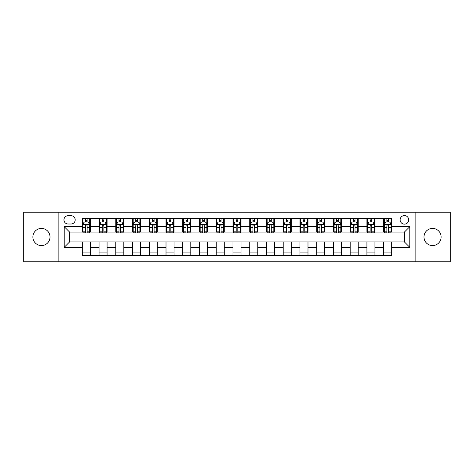 <?xml version="1.0" encoding="UTF-8"?>
<svg xmlns="http://www.w3.org/2000/svg" width="474" height="474" viewBox="0 0 474 474"><rect width="100%" height="100%" fill="white"/><g stroke="black" fill="none" stroke-linecap="round" stroke-linejoin="round"><path stroke-width="0.71" d="M432.555 228.427A8.573 8.573 0 0 0 423.981 237A8.573 8.573 0 0 0 432.555 245.573A8.573 8.573 0 0 0 441.122 237A8.573 8.573 0 0 0 432.555 228.427M41.445 228.427A8.573 8.573 0 0 0 32.878 237A8.573 8.573 0 0 0 41.445 245.573A8.573 8.573 0 0 0 50.019 237A8.573 8.573 0 0 0 41.445 228.427M404.423 215.569A4.284 4.284 0 0 0 400.139 219.853A4.284 4.284 0 0 0 404.423 224.143A4.284 4.284 0 0 0 408.712 219.853A4.284 4.284 0 0 0 404.423 215.569M415.141 261.778L450.3 261.778L450.3 212.222L415.141 212.222L415.141 261.778L58.859 261.778L58.859 212.222L23.7 212.222L23.7 261.778L58.859 261.778M68.102 224.006L71.047 224.006A4.153 4.153 0 0 0 75.2 219.853A4.153 4.153 0 0 0 71.047 215.706L68.102 215.706A4.153 4.153 0 0 0 63.949 219.853A4.153 4.153 0 0 0 68.102 224.006M415.141 212.222L58.859 212.222M82.298 247.315L64.215 247.315L64.215 226.685L82.298 226.685L82.298 232.047L69.577 232.047L69.577 241.953L82.298 241.953L82.298 255.415L391.702 255.415L391.702 241.953L404.423 241.953L404.423 232.047L391.702 232.047L391.702 226.685L409.785 226.685L409.785 247.315L391.702 247.315M391.702 226.685L391.702 218.585L82.298 218.585L82.298 226.685M383.667 218.585L383.667 232.047L384.337 232.047M386.879 232.047L388.484 232.047M391.032 232.047L391.702 232.047M383.667 232.047L374.288 232.047M366.923 218.585L366.923 232.047L367.593 232.047M370.135 232.047L371.746 232.047M366.923 232.047L357.544 232.047M350.179 218.585L350.179 232.047L350.849 232.047M353.397 232.047L355.002 232.047M350.179 232.047L340.806 232.047M333.435 218.585L333.435 232.047L334.105 232.047M336.653 232.047L338.258 232.047M333.435 232.047L324.062 232.047M316.697 218.585L316.697 232.047L317.367 232.047M319.909 232.047L321.514 232.047M316.697 232.047L307.318 232.047M299.953 218.585L299.953 232.047L300.623 232.047M303.164 232.047L304.776 232.047M299.953 232.047L290.574 232.047M283.209 218.585L283.209 232.047L283.879 232.047M286.426 232.047L288.032 232.047M283.209 232.047L273.836 232.047M266.465 218.585L266.465 232.047L267.135 232.047M269.682 232.047L271.288 232.047M266.465 232.047L257.092 232.047M249.727 218.585L249.727 232.047L250.396 232.047M252.938 232.047L254.544 232.047M249.727 232.047L240.348 232.047M232.983 218.585L232.983 232.047L233.652 232.047M236.194 232.047L237.806 232.047M232.983 232.047L223.604 232.047M216.239 218.585L216.239 232.047L216.908 232.047M219.456 232.047L221.062 232.047M216.239 232.047L206.865 232.047M199.495 218.585L199.495 232.047L200.164 232.047M202.712 232.047L204.318 232.047M199.495 232.047L190.121 232.047M182.757 218.585L182.757 232.047L183.426 232.047M185.968 232.047L187.574 232.047M182.757 232.047L173.377 232.047M166.013 218.585L166.013 232.047L166.682 232.047M169.224 232.047L170.836 232.047M166.013 232.047L156.633 232.047M149.269 218.585L149.269 232.047L149.938 232.047M152.486 232.047L154.091 232.047M149.269 232.047L139.895 232.047M132.524 218.585L132.524 232.047L133.194 232.047M135.742 232.047L137.347 232.047M132.524 232.047L123.151 232.047M115.786 218.585L115.786 232.047L116.456 232.047M118.998 232.047L120.603 232.047M115.786 232.047L106.407 232.047M99.042 218.585L99.042 232.047L99.712 232.047M102.254 232.047L103.865 232.047M99.042 232.047L89.663 232.047M82.298 232.047L82.968 232.047M85.516 232.047L87.121 232.047M82.298 241.953L90.333 241.953L90.333 255.415M391.702 241.953L90.333 241.953M90.333 218.585L90.333 232.047M82.298 221.933L82.968 221.933M85.516 221.933L87.121 221.933M89.663 221.933L90.333 221.933M82.298 252.067L90.333 252.067M99.042 241.953L99.042 255.415M107.077 218.585L107.077 232.047M99.042 221.933L99.712 221.933M102.254 221.933L103.865 221.933M106.407 221.933L107.077 221.933M107.077 241.953L107.077 255.415M99.042 252.067L107.077 252.067M115.786 241.953L115.786 255.415M123.821 241.953L123.821 255.415M115.786 252.067L123.821 252.067M123.821 218.585L123.821 232.047M115.786 221.933L116.456 221.933M118.998 221.933L120.603 221.933M123.151 221.933L123.821 221.933M132.524 241.953L132.524 255.415M140.565 241.953L140.565 255.415M132.524 252.067L140.565 252.067M140.565 218.585L140.565 232.047M132.524 221.933L133.194 221.933M135.742 221.933L137.347 221.933M139.895 221.933L140.565 221.933M149.269 241.953L149.269 255.415M157.303 241.953L157.303 255.415M149.269 252.067L157.303 252.067M157.303 218.585L157.303 232.047M149.269 221.933L149.938 221.933M152.486 221.933L154.091 221.933M156.633 221.933L157.303 221.933M166.013 241.953L166.013 255.415M174.047 241.953L174.047 255.415M166.013 252.067L174.047 252.067M174.047 218.585L174.047 232.047M166.013 221.933L166.682 221.933M169.224 221.933L170.836 221.933M173.377 221.933L174.047 221.933M182.757 241.953L182.757 255.415M190.791 241.953L190.791 255.415M182.757 252.067L190.791 252.067M190.791 218.585L190.791 232.047M182.757 221.933L183.426 221.933M185.968 221.933L187.574 221.933M190.121 221.933L190.791 221.933M199.495 241.953L199.495 255.415M207.535 241.953L207.535 255.415M199.495 252.067L207.535 252.067M207.535 218.585L207.535 232.047M199.495 221.933L200.164 221.933M202.712 221.933L204.318 221.933M206.865 221.933L207.535 221.933M216.239 241.953L216.239 255.415M224.273 241.953L224.273 255.415M216.239 252.067L224.273 252.067M224.273 218.585L224.273 232.047M216.239 221.933L216.908 221.933M219.456 221.933L221.062 221.933M223.604 221.933L224.273 221.933M232.983 241.953L232.983 255.415M241.017 241.953L241.017 255.415M232.983 252.067L241.017 252.067M241.017 218.585L241.017 232.047M232.983 221.933L233.652 221.933M236.194 221.933L237.806 221.933M240.348 221.933L241.017 221.933M249.727 241.953L249.727 255.415M257.761 241.953L257.761 255.415M249.727 252.067L257.761 252.067M257.761 218.585L257.761 232.047M249.727 221.933L250.396 221.933M252.938 221.933L254.544 221.933M257.092 221.933L257.761 221.933M266.465 241.953L266.465 255.415M274.505 241.953L274.505 255.415M266.465 252.067L274.505 252.067M274.505 218.585L274.505 232.047M266.465 221.933L267.135 221.933M269.682 221.933L271.288 221.933M273.836 221.933L274.505 221.933M283.209 241.953L283.209 255.415M291.243 241.953L291.243 255.415M283.209 252.067L291.243 252.067M291.243 218.585L291.243 232.047M283.209 221.933L283.879 221.933M286.426 221.933L288.032 221.933M290.574 221.933L291.243 221.933M299.953 241.953L299.953 255.415M307.987 241.953L307.987 255.415M299.953 252.067L307.987 252.067M307.987 218.585L307.987 232.047M299.953 221.933L300.623 221.933M303.164 221.933L304.776 221.933M307.318 221.933L307.987 221.933M316.697 241.953L316.697 255.415M324.731 241.953L324.731 255.415M316.697 252.067L324.731 252.067M324.731 218.585L324.731 232.047M316.697 221.933L317.367 221.933M319.909 221.933L321.514 221.933M324.062 221.933L324.731 221.933M333.435 241.953L333.435 255.415M341.476 241.953L341.476 255.415M333.435 252.067L341.476 252.067M341.476 218.585L341.476 232.047M333.435 221.933L334.105 221.933M336.653 221.933L338.258 221.933M340.806 221.933L341.476 221.933M350.179 241.953L350.179 255.415M358.214 241.953L358.214 255.415M350.179 252.067L358.214 252.067M358.214 218.585L358.214 232.047M350.179 221.933L350.849 221.933M353.397 221.933L355.002 221.933M357.544 221.933L358.214 221.933M366.923 241.953L366.923 255.415M374.958 241.953L374.958 255.415M366.923 252.067L374.958 252.067M374.958 218.585L374.958 232.047M366.923 221.933L367.593 221.933M370.135 221.933L371.746 221.933M374.288 221.933L374.958 221.933M383.667 241.953L383.667 255.415M383.667 252.067L391.702 252.067M383.667 221.933L384.337 221.933M386.879 221.933L388.484 221.933M391.032 221.933L391.702 221.933M69.577 232.047L64.215 226.685M69.577 241.953L64.215 247.315M409.785 226.685L404.423 232.047M409.785 247.315L404.423 241.953M87.121 220.327L85.516 220.327M89.663 231.17L87.121 231.17L87.121 232.847L89.663 232.847L89.663 224.676L88.324 221.998L84.307 221.998L82.968 224.676L82.968 232.847L85.516 232.847L85.516 231.17L82.968 231.17M82.968 224.676L82.968 218.585M89.663 224.676L89.663 218.585M85.516 221.998L85.516 218.585M87.121 218.585L87.121 221.998M87.121 231.17L87.121 225.683C86.588 224.652 86.049 224.652 85.516 225.683L85.516 231.17M103.865 220.327L102.254 220.327M106.407 231.17L103.865 231.17L103.865 232.847L106.407 232.847L106.407 224.676L105.068 221.998L101.051 221.998L99.712 224.676L99.712 232.847L102.254 232.847L102.254 231.17L99.712 231.17M99.712 224.676L99.712 218.585M106.407 224.676L106.407 218.585M102.254 221.998L102.254 218.585M103.865 218.585L103.865 221.998M103.865 231.17L103.865 225.683C103.326 224.652 102.793 224.652 102.254 225.683L102.254 231.17M120.603 220.327L118.998 220.327M123.151 231.17L120.603 231.17L120.603 232.847L123.151 232.847L123.151 224.676L121.812 221.998L117.795 221.998L116.456 224.676L116.456 232.847L118.998 232.847L118.998 231.17L116.456 231.17M116.456 224.676L116.456 218.585M123.151 224.676L123.151 218.585M118.998 221.998L118.998 218.585M120.603 218.585L120.603 221.998M120.603 231.17L120.603 225.683C120.07 224.652 119.537 224.652 118.998 225.683L118.998 231.17M137.347 220.327L135.742 220.327M139.895 231.17L137.347 231.17L137.347 232.847L139.895 232.847L139.895 224.676L138.556 221.998L134.533 221.998L133.194 224.676L133.194 232.847L135.742 232.847L135.742 231.17L133.194 231.17M133.194 224.676L133.194 218.585M139.895 224.676L139.895 218.585M135.742 221.998L135.742 218.585M137.347 218.585L137.347 221.998M137.347 231.17L137.347 225.683C136.814 224.652 136.275 224.652 135.742 225.683L135.742 231.17M154.091 220.327L152.486 220.327M156.633 231.17L154.091 231.17L154.091 232.847L156.633 232.847L156.633 224.676L155.294 221.998L151.277 221.998L149.938 224.676L149.938 232.847L152.486 232.847L152.486 231.17L149.938 231.17M149.938 224.676L149.938 218.585M156.633 224.676L156.633 218.585M152.486 221.998L152.486 218.585M154.091 218.585L154.091 221.998M154.091 231.17L154.091 225.683C153.558 224.652 153.019 224.652 152.486 225.683L152.486 231.17M170.836 220.327L169.224 220.327M173.377 231.17L170.836 231.17L170.836 232.847L173.377 232.847L173.377 224.676L172.038 221.998L168.021 221.998L166.682 224.676L166.682 232.847L169.224 232.847L169.224 231.17L166.682 231.17M166.682 224.676L166.682 218.585M173.377 224.676L173.377 218.585M169.224 221.998L169.224 218.585M170.836 218.585L170.836 221.998M170.836 231.17L170.836 225.683C170.296 224.652 169.763 224.652 169.224 225.683L169.224 231.17M187.574 220.327L185.968 220.327M190.121 231.17L187.574 231.17L187.574 232.847L190.121 232.847L190.121 224.676L188.782 221.998L184.765 221.998L183.426 224.676L183.426 232.847L185.968 232.847L185.968 231.17L183.426 231.17M183.426 224.676L183.426 218.585M190.121 224.676L190.121 218.585M185.968 221.998L185.968 218.585M187.574 218.585L187.574 221.998M187.574 231.17L187.574 225.683C187.04 224.652 186.507 224.652 185.968 225.683L185.968 231.17M204.318 220.327L202.712 220.327M206.865 231.17L204.318 231.17L204.318 232.847L206.865 232.847L206.865 224.676L205.526 221.998L201.503 221.998L200.164 224.676L200.164 232.847L202.712 232.847L202.712 231.17L200.164 231.17M200.164 224.676L200.164 218.585M206.865 224.676L206.865 218.585M202.712 221.998L202.712 218.585M204.318 218.585L204.318 221.998M204.318 231.17L204.318 225.683C203.784 224.652 203.245 224.652 202.712 225.683L202.712 231.17M221.062 220.327L219.456 220.327M223.604 231.17L221.062 231.17L221.062 232.847L223.604 232.847L223.604 224.676L222.265 221.998L218.247 221.998L216.908 224.676L216.908 232.847L219.456 232.847L219.456 231.17L216.908 231.17M216.908 224.676L216.908 218.585M223.604 224.676L223.604 218.585M219.456 221.998L219.456 218.585M221.062 218.585L221.062 221.998M221.062 231.17L221.062 225.683C220.529 224.652 219.989 224.652 219.456 225.683L219.456 231.17M237.806 220.327L236.194 220.327M240.348 231.17L237.806 231.17L237.806 232.847L240.348 232.847L240.348 224.676L239.009 221.998L234.991 221.998L233.652 224.676L233.652 232.847L236.194 232.847L236.194 231.17L233.652 231.17M233.652 224.676L233.652 218.585M240.348 224.676L240.348 218.585M236.194 221.998L236.194 218.585M237.806 218.585L237.806 221.998M237.806 231.17L237.806 225.683C237.267 224.652 236.733 224.652 236.194 225.683L236.194 231.17M254.544 220.327L252.938 220.327M257.092 231.17L254.544 231.17L254.544 232.847L257.092 232.847L257.092 224.676L255.753 221.998L251.735 221.998L250.396 224.676L250.396 232.847L252.938 232.847L252.938 231.17L250.396 231.17M250.396 224.676L250.396 218.585M257.092 224.676L257.092 218.585M252.938 221.998L252.938 218.585M254.544 218.585L254.544 221.998M254.544 231.17L254.544 225.683C254.011 224.652 253.477 224.652 252.938 225.683L252.938 231.17M271.288 220.327L269.682 220.327M273.836 231.17L271.288 231.17L271.288 232.847L273.836 232.847L273.836 224.676L272.497 221.998L268.474 221.998L267.135 224.676L267.135 232.847L269.682 232.847L269.682 231.17L267.135 231.17M267.135 224.676L267.135 218.585M273.836 224.676L273.836 218.585M269.682 221.998L269.682 218.585M271.288 218.585L271.288 221.998M271.288 231.17L271.288 225.683C270.755 224.652 270.216 224.652 269.682 225.683L269.682 231.17M288.032 220.327L286.426 220.327M290.574 231.17L288.032 231.17L288.032 232.847L290.574 232.847L290.574 224.676L289.235 221.998L285.218 221.998L283.879 224.676L283.879 232.847L286.426 232.847L286.426 231.17L283.879 231.17M283.879 224.676L283.879 218.585M290.574 224.676L290.574 218.585M286.426 221.998L286.426 218.585M288.032 218.585L288.032 221.998M288.032 231.17L288.032 225.683C287.499 224.652 286.96 224.652 286.426 225.683L286.426 231.17M304.776 220.327L303.164 220.327M307.318 231.17L304.776 231.17L304.776 232.847L307.318 232.847L307.318 224.676L305.979 221.998L301.962 221.998L300.623 224.676L300.623 232.847L303.164 232.847L303.164 231.17L300.623 231.17M300.623 224.676L300.623 218.585M307.318 224.676L307.318 218.585M303.164 221.998L303.164 218.585M304.776 218.585L304.776 221.998M304.776 231.17L304.776 225.683C304.237 224.652 303.704 224.652 303.164 225.683L303.164 231.17M321.514 220.327L319.909 220.327M324.062 231.17L321.514 231.17L321.514 232.847L324.062 232.847L324.062 224.676L322.723 221.998L318.706 221.998L317.367 224.676L317.367 232.847L319.909 232.847L319.909 231.17L317.367 231.17M317.367 224.676L317.367 218.585M324.062 224.676L324.062 218.585M319.909 221.998L319.909 218.585M321.514 218.585L321.514 221.998M321.514 231.17L321.514 225.683C320.981 224.652 320.448 224.652 319.909 225.683L319.909 231.17M338.258 220.327L336.653 220.327M340.806 231.17L338.258 231.17L338.258 232.847L340.806 232.847L340.806 224.676L339.467 221.998L335.444 221.998L334.105 224.676L334.105 232.847L336.653 232.847L336.653 231.17L334.105 231.17M334.105 224.676L334.105 218.585M340.806 224.676L340.806 218.585M336.653 221.998L336.653 218.585M338.258 218.585L338.258 221.998M338.258 231.17L338.258 225.683C337.725 224.652 337.186 224.652 336.653 225.683L336.653 231.17M355.002 220.327L353.397 220.327M357.544 231.17L355.002 231.17L355.002 232.847L357.544 232.847L357.544 224.676L356.205 221.998L352.188 221.998L350.849 224.676L350.849 232.847L353.397 232.847L353.397 231.17L350.849 231.17M350.849 224.676L350.849 218.585M357.544 224.676L357.544 218.585M353.397 221.998L353.397 218.585M355.002 218.585L355.002 221.998M355.002 231.17L355.002 225.683C354.469 224.652 353.93 224.652 353.397 225.683L353.397 231.17M371.746 220.327L370.135 220.327M374.288 231.17L371.746 231.17L371.746 232.847L374.288 232.847L374.288 224.676L372.949 221.998L368.932 221.998L367.593 224.676L367.593 232.847L370.135 232.847L370.135 231.17L367.593 231.17M367.593 224.676L367.593 218.585M374.288 224.676L374.288 218.585M370.135 221.998L370.135 218.585M371.746 218.585L371.746 221.998M371.746 231.17L371.746 225.683C371.207 224.652 370.674 224.652 370.135 225.683L370.135 231.17M388.484 220.327L386.879 220.327M391.032 231.17L388.484 231.17L388.484 232.847L391.032 232.847L391.032 224.676L389.693 221.998L385.676 221.998L384.337 224.676L384.337 232.847L386.879 232.847L386.879 231.17L384.337 231.17M384.337 224.676L384.337 218.585M391.032 224.676L391.032 218.585M386.879 221.998L386.879 218.585M388.484 218.585L388.484 221.998M388.484 231.17L388.484 225.683C387.951 224.652 387.418 224.652 386.879 225.683L386.879 231.17M99.042 247.315L90.333 247.315M99.042 226.685L90.333 226.685M115.786 226.685L107.077 226.685M115.786 247.315L107.077 247.315M132.524 226.685L123.821 226.685M132.524 247.315L123.821 247.315M149.269 226.685L140.565 226.685M149.269 247.315L140.565 247.315M166.013 226.685L157.303 226.685M166.013 247.315L157.303 247.315M182.757 226.685L174.047 226.685M182.757 247.315L174.047 247.315M199.495 226.685L190.791 226.685M199.495 247.315L190.791 247.315M216.239 226.685L207.535 226.685M216.239 247.315L207.535 247.315M232.983 226.685L224.273 226.685M232.983 247.315L224.273 247.315M249.727 226.685L241.017 226.685M249.727 247.315L241.017 247.315M266.465 226.685L257.761 226.685M266.465 247.315L257.761 247.315M283.209 226.685L274.505 226.685M283.209 247.315L274.505 247.315M299.953 226.685L291.243 226.685M299.953 247.315L291.243 247.315M316.697 226.685L307.987 226.685M316.697 247.315L307.987 247.315M333.435 226.685L324.731 226.685M333.435 247.315L324.731 247.315M350.179 226.685L341.476 226.685M350.179 247.315L341.476 247.315M366.923 226.685L358.214 226.685M366.923 247.315L358.214 247.315M383.667 226.685L374.958 226.685M383.667 247.315L374.958 247.315M89.633 224.611L83.003 224.611M82.968 222.158L84.23 222.158M88.407 222.158L89.663 222.158M85.516 227.579L82.968 227.579M89.663 227.579L87.121 227.579M87.121 221.174L85.516 221.174M106.377 224.611L99.747 224.611M99.712 222.158L100.968 222.158M105.151 222.158L106.407 222.158M102.254 227.579L99.712 227.579M106.407 227.579L103.865 227.579M103.865 221.174L102.254 221.174M123.116 224.611L116.486 224.611M116.456 222.158L117.712 222.158M121.889 222.158L123.151 222.158M118.998 227.579L116.456 227.579M123.151 227.579L120.603 227.579M120.603 221.174L118.998 221.174M139.86 224.611L133.23 224.611M133.194 222.158L134.456 222.158M138.633 222.158L139.895 222.158M135.742 227.579L133.194 227.579M139.895 227.579L137.347 227.579M137.347 221.174L135.742 221.174M156.604 224.611L149.974 224.611M149.938 222.158L151.2 222.158M155.377 222.158L156.633 222.158M152.486 227.579L149.938 227.579M156.633 227.579L154.091 227.579M154.091 221.174L152.486 221.174M173.348 224.611L166.718 224.611M166.682 222.158L167.938 222.158M172.121 222.158L173.377 222.158M169.224 227.579L166.682 227.579M173.377 227.579L170.836 227.579M170.836 221.174L169.224 221.174M190.086 224.611L183.456 224.611M183.426 222.158L184.682 222.158M188.859 222.158L190.121 222.158M185.968 227.579L183.426 227.579M190.121 227.579L187.574 227.579M187.574 221.174L185.968 221.174M206.83 224.611L200.2 224.611M200.164 222.158L201.426 222.158M205.603 222.158L206.865 222.158M202.712 227.579L200.164 227.579M206.865 227.579L204.318 227.579M204.318 221.174L202.712 221.174M223.574 224.611L216.944 224.611M216.908 222.158L218.17 222.158M222.347 222.158L223.604 222.158M219.456 227.579L216.908 227.579M223.604 227.579L221.062 227.579M221.062 221.174L219.456 221.174M240.312 224.611L233.688 224.611M233.652 222.158L234.908 222.158M239.092 222.158L240.348 222.158M236.194 227.579L233.652 227.579M240.348 227.579L237.806 227.579M237.806 221.174L236.194 221.174M257.056 224.611L250.426 224.611M250.396 222.158L251.653 222.158M255.83 222.158L257.092 222.158M252.938 227.579L250.396 227.579M257.092 227.579L254.544 227.579M254.544 221.174L252.938 221.174M273.8 224.611L267.17 224.611M267.135 222.158L268.397 222.158M272.574 222.158L273.836 222.158M269.682 227.579L267.135 227.579M273.836 227.579L271.288 227.579M271.288 221.174L269.682 221.174M290.544 224.611L283.914 224.611M283.879 222.158L285.141 222.158M289.318 222.158L290.574 222.158M286.426 227.579L283.879 227.579M290.574 227.579L288.032 227.579M288.032 221.174L286.426 221.174M307.282 224.611L300.652 224.611M300.623 222.158L301.879 222.158M306.062 222.158L307.318 222.158M303.164 227.579L300.623 227.579M307.318 227.579L304.776 227.579M304.776 221.174L303.164 221.174M324.026 224.611L317.396 224.611M317.367 222.158L318.623 222.158M322.8 222.158L324.062 222.158M319.909 227.579L317.367 227.579M324.062 227.579L321.514 227.579M321.514 221.174L319.909 221.174M340.77 224.611L334.14 224.611M334.105 222.158L335.367 222.158M339.544 222.158L340.806 222.158M336.653 227.579L334.105 227.579M340.806 227.579L338.258 227.579M338.258 221.174L336.653 221.174M357.514 224.611L350.884 224.611M350.849 222.158L352.111 222.158M356.288 222.158L357.544 222.158M353.397 227.579L350.849 227.579M357.544 227.579L355.002 227.579M355.002 221.174L353.397 221.174M374.253 224.611L367.623 224.611M367.593 222.158L368.849 222.158M373.032 222.158L374.288 222.158M370.135 227.579L367.593 227.579M374.288 227.579L371.746 227.579M371.746 221.174L370.135 221.174M390.997 224.611L384.367 224.611M384.337 222.158L385.593 222.158M389.77 222.158L391.032 222.158M386.879 227.579L384.337 227.579M391.032 227.579L388.484 227.579M388.484 221.174L386.879 221.174"/></g></svg>
